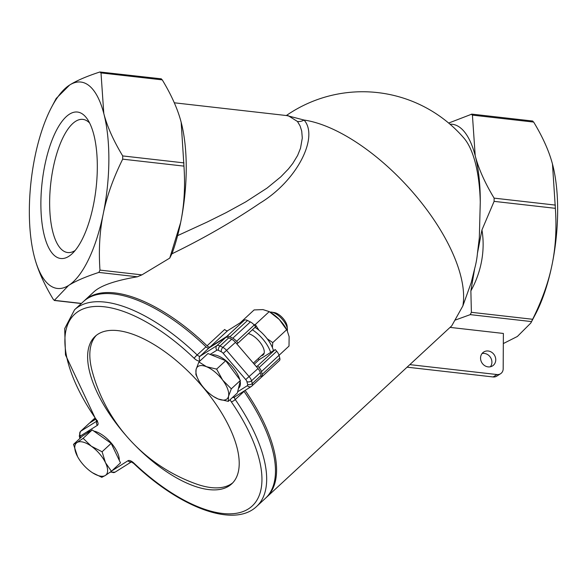 <?xml version="1.0" encoding="UTF-8"?>
<svg xmlns="http://www.w3.org/2000/svg" width="587" height="587" viewBox="0 0 587 587"><rect width="100%" height="100%" fill="white"/><g stroke="black" fill="none" stroke-linecap="round" stroke-linejoin="round"><path stroke-width="0.88" d="M207.072 345.787A3.353 1.497 -132.8 0 0 210.036 346.998L227.639 330.701A3.353 1.497 47.2 0 1 224.674 329.49L207.072 345.787A134.012 59.757 -132.8 0 0 84.484 300.573A134.012 59.757 -132.8 0 0 83.941 301.094M266.006 497.761A134.012 59.757 -132.8 0 0 266.564 497.255A134.012 59.757 -132.8 0 0 245.153 390.392L245.241 390.311M286.346 115.529A134.012 134.012 0 0 1 463.833 137.982A104.148 38.338 96.5 0 1 480.276 202.155A103.862 38.236 -83.5 0 0 475.206 155.709C478.574 168.696 484.877 182.836 494.122 198.135L494.107 201.363L481.949 229.921L477.444 253.342A86.311 77.998 -50.2 0 1 474.692 268.508L471.192 282.692L462.849 305.944L451.733 325.836L266.564 497.255M462.849 305.944A134.012 59.757 -132.8 0 0 414.378 194.106A134.012 59.757 -132.8 0 0 304.059 120.041A10.052 9.04 -38.2 0 1 297.455 121.472L300.104 125.97L301.718 131.07L302.298 138.048L300.507 148.269L297.624 155.452L292.774 163.45L288.415 168.968L280.784 176.863L267.092 188.06L245.77 201.862L226.186 212.604L207.072 222.091L177.59 235.644M84.484 300.573L94.221 291.563C101.023 285.458 115.404 280.535 137.365 276.793L141.915 274.87L169.746 258.104L171.874 253.833C203.197 238.645 232.555 221.761 259.938 203.168C297.697 180.304 318.946 136.654 304.059 120.041L286.911 115.595M261.09 377.346L261.641 377.001A6.699 2.986 47.2 0 0 261.839 376.854L279.441 360.55A6.699 2.986 -132.8 0 0 279.779 358.077L279.038 355.311A6.699 2.986 -132.8 0 0 276.712 351.253L259.109 367.55A6.699 2.986 47.2 0 1 261.435 371.608L262.176 374.381A6.699 2.986 47.2 0 1 261.839 376.854M232.489 397.494A3.353 2.986 57.8 0 0 234.418 397.113L251.346 386.473A3.353 2.986 -122.2 0 0 251.735 386.173A6.699 2.986 -132.8 0 0 251.94 386.019A6.699 2.986 -132.8 0 0 252.278 383.546L251.537 380.78A6.699 2.986 -132.8 0 0 249.204 376.722L226.692 350.505A6.699 2.986 -132.8 0 0 222.862 347.394L220 345.963A6.699 2.986 -132.8 0 0 216.911 345.618L200.138 356.162L208.935 348.018A3.353 1.497 47.2 0 1 205.971 346.807A134.012 59.757 -132.8 0 0 83.383 301.593L74.578 309.745A134.012 59.757 -132.8 0 1 197.173 354.959A3.353 1.497 47.2 0 0 200.138 356.162A3.353 2.986 57.8 0 0 200.108 360.734L200.394 360.557M230.141 399.666A6.699 2.986 -132.8 0 0 231.307 401.809A130.659 58.267 47.2 0 1 248.308 508.973A130.659 58.267 47.2 0 1 133.865 463.077A3.353 0.433 133.5 0 0 133.755 463.466C179.637 507.469 233.89 528.322 256.658 506.427L265.463 498.275A134.012 59.757 -132.8 0 0 244.053 391.412A3.353 1.497 47.2 0 1 243.884 391.162M208.935 348.018L225.716 337.466L216.911 345.618A3.353 2.986 57.8 0 0 216.889 350.19A3.353 1.497 47.2 0 1 218.43 350.358L221.299 351.789A3.353 1.497 47.2 0 1 223.214 353.345L245.726 379.562A3.353 1.497 47.2 0 1 246.885 381.594L247.626 384.36A3.353 1.497 47.2 0 1 247.362 385.674L237.647 391.778M223.214 353.345L235.497 342.353A6.699 2.986 -132.8 0 0 231.667 339.242L228.798 337.811A6.699 2.986 -132.8 0 0 225.716 337.466M235.497 342.353L258.009 368.57L245.726 379.562M260.54 378.021A6.699 2.986 -132.8 0 0 260.738 377.867A6.699 2.986 -132.8 0 0 261.076 375.394L260.334 372.628A6.699 2.986 -132.8 0 0 258.009 368.57M126.851 436.501A100.509 44.817 47.2 0 1 95.138 336.366A100.509 44.817 47.2 0 1 201.891 385.93A100.509 44.817 47.2 0 1 231.696 483.879A100.509 44.817 47.2 0 1 134.306 444.55M95.476 419.023L90.523 422.134L94.852 418.127L90.325 422.288A6.699 2.986 47.2 0 1 90.523 422.134M51.59 107.186L56.183 98.477L69.626 85.034A103.862 38.236 -83.5 0 0 51.59 107.186A103.862 38.236 -83.5 0 0 34.941 156.788A103.862 38.236 -83.5 0 0 34.413 257.003A103.862 38.236 -83.5 0 0 34.516 257.399A103.862 38.236 -83.5 0 0 68.576 285.465L54.253 300.463L81.277 303.538M81.41 303.413L54.43 300.346L53.329 299.429C44.084 284.137 37.773 269.991 34.413 257.003L34.435 257.084M99.9 71.988L101.001 72.905L103.796 113.496A103.862 38.236 -83.5 0 0 69.626 85.034C76.545 80.661 86.641 76.31 99.9 71.988L161.337 78.834M169.746 258.104L180.649 222.51C184.237 205.149 185.338 186.358 183.951 166.121L181.17 122.294C177.81 109.307 171.507 95.167 162.261 79.869L161.161 78.951M103.796 113.496C107.157 126.484 113.46 140.623 122.705 155.922L122.69 159.158C113.269 178.162 106.79 196.352 103.268 213.712C99.68 231.073 98.579 249.864 99.973 270.101L98.851 272.419C85.592 276.741 75.496 281.092 68.576 285.465A103.862 38.236 -83.5 0 0 103.268 213.712A103.862 38.236 -83.5 0 0 103.796 113.496M181.17 122.294L181.067 121.898A103.862 38.236 96.5 0 1 181.17 122.294A103.862 38.236 96.5 0 1 180.649 222.51A103.862 38.236 96.5 0 1 172.233 253.092L171.874 253.833M448.659 123.057L471.86 114.12L532.747 121.039M471.317 114.201L472.418 115.118L475.206 155.709A103.862 38.236 -83.5 0 0 449.994 124.195M503.316 343.564L517.374 336.468L530.817 323.026L532.644 319.277C542.065 300.265 548.537 282.083 552.059 264.715C555.647 247.362 556.747 228.563 555.361 208.326L552.484 164.111A103.862 38.236 96.5 0 1 552.587 164.499C549.227 151.519 542.916 137.373 533.671 122.074L532.57 121.157M474.692 268.508L470.869 290.895L471.383 312.313L470.268 314.632L455.299 320.069M480.276 202.155L479.322 237.852L477.444 253.342M450.046 327.392L503.375 333.453L503.184 368.775A6.699 5.98 -122.2 0 1 500.564 373.743A6.699 5.98 -122.2 0 1 496.962 374.535L493.117 376.957A6.699 5.98 57.8 0 0 496.719 376.164L500.564 373.743M552.587 164.499A103.862 38.236 96.5 0 1 552.059 264.715A103.862 38.236 96.5 0 1 535.41 314.324L530.817 323.026M259.109 367.55L257.649 365.848L256.365 366.655M236.774 343.843L238.058 343.043L236.598 341.341L254.2 325.037A6.699 2.986 -132.8 0 0 250.37 321.925L247.509 320.495A6.699 2.986 -132.8 0 0 244.419 320.15L226.809 336.446A6.699 2.986 47.2 0 1 229.899 336.791L232.768 338.222A6.699 2.986 47.2 0 1 236.598 341.341M226.809 336.446L210.036 346.998M89.972 422.809A6.699 2.986 47.2 0 1 90.325 422.288M96.752 421.165L80.624 431.306L89.422 423.154A6.699 2.986 -132.8 0 0 89.224 423.308L80.426 431.46L79.296 436.016A3.353 2.289 -15 0 0 80.331 437.19A3.353 1.497 47.2 0 1 80.595 435.877L97.376 425.333A3.353 2.986 -122.2 0 1 96.855 421.459M89.422 423.154L95.63 419.25M238.058 343.043L255.661 326.739L254.2 325.037M409.821 364.63L496.962 374.535M493.117 376.957L407.07 367.176M488.113 366.882A8.225 7.338 -122.2 0 1 480.9 360.535A8.225 7.338 -122.2 0 1 483.776 351.973A8.225 7.338 -122.2 0 1 494.364 355.032A8.225 7.338 -122.2 0 1 492.537 365.906A8.225 7.338 -122.2 0 1 488.113 366.882M288.342 115.771L297.455 121.472M258.221 358.606L259.146 359.684L275.252 349.551L276.712 351.253M275.252 349.551L257.649 365.848M227.639 330.701L244.419 320.15M75.143 250.488A67.006 24.669 96.5 0 1 67.725 252.535A67.006 24.669 96.5 0 1 50.783 183.173A67.006 24.669 96.5 0 1 82.862 119.381A67.006 24.669 96.5 0 1 89.628 123.035M97.317 167.515A73.705 27.134 -83.5 0 0 87.419 119.212A73.705 27.134 -83.5 0 0 42.147 182.19A73.705 27.134 -83.5 0 0 72.135 253.716A73.705 27.134 -83.5 0 0 97.317 167.515M490.394 366.772A8.225 7.338 57.8 0 0 490.519 357.454A8.225 7.338 57.8 0 0 482.066 353.528M259.146 359.684L254.259 364.204M232.76 482.815A100.509 44.817 47.2 0 1 196.102 483.915A165.263 165.263 0 0 1 92.328 371.747M92.35 371.835A100.509 44.817 47.2 0 1 96.275 335.39M287.388 329.182L287.146 326.372A10.83 4.828 -132.8 0 0 282.538 317.831A10.83 4.828 -132.8 0 0 274.378 312.585L271.598 312.13A13.398 5.973 47.2 0 1 278.92 315.989A13.398 5.973 47.2 0 1 287.388 329.182A13.398 5.973 47.2 0 1 287.314 330.811M269.976 312.071A13.398 5.973 47.2 0 1 271.598 312.13M198.582 380.251L195.875 374.491L196.109 369.399A21.778 9.708 -132.8 0 0 198.692 380.457A21.778 9.708 -132.8 0 0 201.943 385.534A21.778 9.708 -132.8 0 0 213.646 396.607A21.778 9.708 -132.8 0 0 218.151 398.977L213.646 396.607M198.905 361.937L206.485 366.706A21.778 9.708 -132.8 0 0 196.109 369.399L198.905 361.937L207.967 353.543L225.694 360.712L240.384 380.435L237.353 392.982L228.292 401.376L218.151 398.977A21.778 9.708 -132.8 0 0 228.526 396.284L228.292 401.376M216.625 369.106L222.7 380.149A21.778 9.708 -132.8 0 0 206.485 366.706L216.625 369.106L225.694 360.712M231.322 388.829L228.526 396.284A21.778 9.708 -132.8 0 0 222.7 380.149L231.322 388.829L240.384 380.435M211.393 354.93A21.778 9.708 47.2 0 1 226.604 361.174A21.778 9.708 47.2 0 1 239.775 379.613M240.178 381.293A21.778 9.708 47.2 0 1 238.777 388.022L238.491 388.286M77.55 456.583L73.507 444.366L77.044 442.525A21.778 9.708 -132.8 0 0 76.897 455.299A21.778 9.708 -132.8 0 0 77.565 456.613A21.778 9.708 -132.8 0 0 91.044 471.772A21.778 9.708 -132.8 0 0 92.519 472.77A21.778 9.708 -132.8 0 0 105.337 475.47L101.8 477.319L92.533 472.777M83.134 438.313L91.337 446.223A21.778 9.708 -132.8 0 0 77.044 442.525L83.134 438.313L92.196 429.919L111.156 443.368L120.496 462.872L111.427 471.266L105.337 475.47A21.778 9.708 -132.8 0 0 105.484 462.695A21.778 9.708 -132.8 0 0 91.337 446.223L102.094 451.763L105.484 462.695L111.427 471.266M92.196 429.919L82.569 435.972L73.507 444.366M111.156 443.368L102.094 451.763M93.876 431.107A21.778 9.708 47.2 0 1 111.185 442.958A21.778 9.708 47.2 0 1 119.256 460.296M87.037 433.169L88.057 432.223A21.778 9.708 47.2 0 1 90.383 431.063M248.272 333.585A14.073 6.274 47.2 0 1 260.863 343.446A14.073 6.274 47.2 0 1 263.247 354.864A14.073 6.274 47.2 0 1 261.391 355.678M273.461 350.681A23.451 10.456 -132.8 0 0 255.015 327.341M270.629 352.457A23.451 10.456 -132.8 0 0 252.373 329.784M253.907 324.714L255.301 324.538L258.933 330.202M267.144 338.721L272.757 342.61L272.39 347.57M261.435 371.608L289.009 346.073L289.134 336.703L287.116 330.422L279.258 319.475A21.778 9.708 47.2 0 1 286.463 329.197L287.116 330.422M270.269 312.262L271.51 313.047A21.778 9.708 47.2 0 1 279.258 319.475L269.257 311.624L262.954 309.591L254.105 309.929L240.193 322.806M269.257 311.624L255.301 324.538M286.705 329.696L272.757 342.61M256.658 506.427A134.012 59.757 -132.8 0 0 235.248 399.556A3.353 1.497 47.2 0 1 234.631 396.981M244.053 391.412L235.248 399.556A3.353 0.917 145.4 0 1 231.307 401.809M133.865 463.077A6.699 2.986 -132.8 0 0 127.995 460.722L111.86 470.862M131.305 461.822A3.353 2.986 -122.2 0 1 127.995 460.722M97.376 425.333A6.699 2.986 -132.8 0 0 96.451 419.764A130.659 58.267 47.2 0 1 78.533 311.271A130.659 58.267 47.2 0 1 194.18 358.319A3.353 0.396 -46.2 0 1 197.173 354.959L205.971 346.807M194.18 358.319A6.699 2.986 -132.8 0 0 200.108 360.734M97.493 420.681L96.921 421.774L95.908 419.646A3.353 0.88 -35 0 0 96.451 419.764M80.419 431.46A6.699 2.986 -132.8 0 1 80.624 431.306A3.353 2.986 57.8 0 0 80.595 435.877M80.514 437.88L80.331 437.19M110.231 472.146A3.353 1.937 -63.5 0 1 110.217 472.139L115.052 472.161A3.353 2.986 -122.2 0 1 111.156 471.464M260.738 377.867L251.346 386.473A3.353 2.986 -122.2 0 1 247.362 385.674M261.076 375.394L252.278 383.546A3.353 2.289 165 0 1 247.626 384.36M260.334 372.628L251.537 380.78A3.353 2.289 165 0 1 246.885 381.594M231.667 339.242L222.862 347.394A3.353 1.937 116.5 0 0 221.299 351.789M228.798 337.811L220 345.963A3.353 1.937 116.5 0 0 218.43 350.358M210.146 354.423L216.889 350.19M101.001 72.905L162.261 79.869M183.966 162.885L122.705 155.922M98.851 272.419L137.365 276.793M141.915 274.87L99.973 270.101M122.69 159.158L183.951 166.121M472.418 115.118L533.671 122.074M494.107 201.363L555.361 208.326M555.375 205.098L494.122 198.135M470.869 290.895A92.783 83.853 129.8 0 0 481.949 229.921M532.644 319.277L471.383 312.313M470.268 314.632L531.521 321.588M279.779 358.077L262.176 374.381M229.899 336.791L247.509 320.495M250.37 321.925L232.768 338.222M133.755 463.466L131.136 461.786L131.98 461.521M79.935 438.416L79.296 436.016M115.052 472.161L131.429 461.866M95.908 419.646L65.48 354.893L64.68 328.588L74.578 309.745M174.295 102.791L288.342 115.756M253.335 363.133L264.201 353.073M198.692 380.457L198.45 380.009"/></g></svg>
